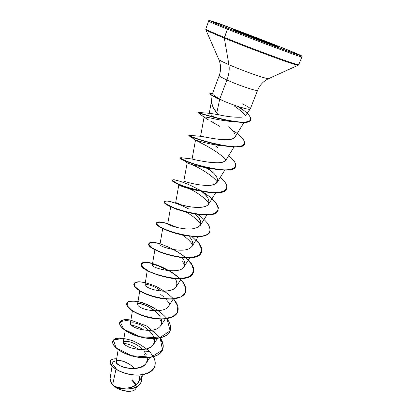<?xml version="1.0" encoding="UTF-8"?>
<svg xmlns="http://www.w3.org/2000/svg" width="412" height="412" viewBox="0 0 412 412"><rect width="100%" height="100%" fill="white"/><g stroke="black" fill="none" stroke-linecap="round" stroke-linejoin="round"><path stroke-width="0.62" d="M277.065 46.551L267.939 42.554L277.966 46.814C276.9 46.716 255.723 38.774 242.555 33.532L268.274 43.404L276.581 46.391L278.105 46.808L276.215 45.917L240.206 31.961L233.341 29.71L242.555 33.532L233.249 29.551C234.835 29.849 254.992 37.415 267.939 42.554L277.065 46.551M268.737 43.574L267.295 42.848L267.857 42.776L264.463 41.983L268.737 43.574M112.064 366.201L110.092 378.736C109.85 380.59 110.704 382.568 112.661 384.669L115.983 369.312L112.661 384.669L113.789 385.766L111.534 383.325L110.102 378.685M111.451 383.206L113.83 385.838C119.598 390.262 125.567 392.008 131.732 391.065M242.287 103.865C247.803 106.481 250.45 108.196 250.233 109.01C249.94 110.612 232.914 105.333 221.332 99.977L212.602 95.96M217.469 97.726L219.761 99.024L217.572 97.788L216.995 97.907L221.368 99.874L219.761 99.024L226.945 80.016C228.99 74.479 229.649 69.37 228.918 64.689L224.313 38.1L227.445 29.175L228.289 28.454C207.473 20.08 204.44 18.499 219.199 23.726C233.491 28.85 260.58 39.161 280 46.844C299.545 54.575 307.975 58.36 294.868 53.751C282.086 49.275 249.136 36.761 228.289 28.454L227.445 29.175C213.303 23.51 207.154 20.852 209.002 21.203M212.618 93.236L210.275 93.076C209.049 93.529 211.289 95.136 216.995 97.907L217.572 97.788L213.148 94.75L212.474 93.617L219.22 75.545C221.146 70.205 221.012 64.854 218.823 59.488L205.851 29.782L205.799 29.01L208.616 21.172C208.745 21.532 215.018 24.2 227.445 29.175L224.396 37.42C210.362 31.642 204.295 28.825 206.206 28.974M205.799 29.01C205.866 29.551 212.067 32.352 224.396 37.42L224.313 38.1C210.913 32.579 204.815 29.757 206.021 29.643M205.82 29.726C206.088 30.344 212.252 33.135 224.313 38.1L228.918 64.689C242.802 70.787 265.714 78.883 268.305 78.656C265.714 78.883 242.802 70.787 228.918 64.689C229.649 69.37 228.99 74.479 226.945 80.016C221.069 77.322 218.561 75.787 219.421 75.411C218.561 75.787 221.069 77.322 226.945 80.016L219.761 99.024L221.332 99.977C232.234 105.014 248.359 110.148 249.996 109.17M218.793 59.421C219.112 60.111 222.485 61.867 228.918 64.689C221.774 61.548 218.422 59.745 218.854 59.276M257.438 90.419C256.14 91.227 237.94 85.047 226.945 80.016C237.94 85.047 256.14 91.227 257.438 90.419M211.505 102.341L213.066 107.285L216.784 112.996L219.648 99.426L216.784 112.996L218.066 114.624L221.208 115.236M113.789 385.766L113.846 385.817C120.84 389.448 134.338 389.175 138.025 382.882C139.467 380.595 139.73 378.015 138.818 375.141C143.556 386.559 124.218 391.57 113.846 385.817L118.095 388.681L123.167 390.638L128.24 391.395L131.84 391.039M134.724 368.58C127.941 361.185 116.405 358.672 116.23 361.7C114.5 366.407 140.307 373.38 146.028 363.394L147.12 360.737L147.182 357.765C149.525 369.167 127.627 371.15 119.001 365.053C110.184 359.125 124.851 358.249 134.724 368.58M125.202 330.481L123.286 342.357C122.369 345.534 137.783 351.91 147.702 348.567C150.354 347.728 152.275 346.42 153.465 344.633C155.726 340.224 154.191 335.492 148.866 330.439M132.396 310.895L130.331 323.538L131.995 325.856M165.294 318.873L160.881 325.758C162.091 323.76 162.24 321.535 161.324 319.089C162.575 323.58 160.943 326.927 156.416 329.137C149.911 331.475 140.013 330.033 134.286 327.231C123.549 321.422 137.649 320.227 148.861 330.434M155.051 310.967C146.744 305.215 141.095 302.835 138.092 303.819M147.249 270.493L144.921 285.32M154.232 289.821L159.12 290.784C166.912 291.959 172.597 290.651 176.171 286.85L181.409 278.6M166.958 270.504C161.015 266.662 156.256 264.72 152.687 264.674C154.315 264.324 157.739 265.452 162.961 268.063M154.907 249.657L152.301 264.993C150.802 267.795 179.411 275.412 184.051 266.791C185.518 264.221 184.906 261.182 182.207 257.67M162.735 228.372L159.928 244.671C158.759 246.278 180.07 253.123 189.062 248.745C194.067 246.005 194.016 241.803 188.897 236.148C191.595 239.037 192.898 241.705 192.806 244.162M170.728 206.628L167.715 223.932L167.942 224.231M206.886 214.904L200.299 225.416C201.865 222.253 200.196 218.453 195.298 214.013M181.522 204.96C177.732 203.24 175.78 202.503 175.667 202.75C175.63 203.209 184.262 206.242 192.548 207.118C201.324 207.921 206.706 206.901 208.683 204.064C209.61 199.562 207.138 195.273 201.267 191.189C210.63 198.177 212.643 206.397 200.984 207.308C189.396 208.4 172.546 202.24 176.094 202.771L181.522 204.96M208.086 168.642C223.484 179.184 218.442 187.002 203.822 185.256C210.8 185.745 215.275 184.746 217.248 182.258L224.808 170.079M213.385 173.061L207.339 168.101M226.054 159.887C225.282 161.267 223.278 162.168 220.039 162.601C217.474 164.172 195.726 160.242 192.126 159.001C193.14 159.573 223.87 166.474 225.997 159.974L234.073 146.914M215.893 146.27L218.066 147.882M211.232 143.134L210.661 142.773L211.232 143.139M203.157 136.655C209.693 138.092 229.366 141.795 233.954 138.19L234.938 137.206L244.074 122.364M213.292 116.55L211.747 115.587M209.847 113.331L218.066 114.624L216.784 112.996C213.946 109.407 212.216 106.105 211.593 103.088M211.49 102.14L211.521 101.038M233.944 105.755C239.733 109.71 243.507 113.053 245.264 115.772C243.652 113.176 239.877 109.839 233.944 105.755M237.925 121.885L235.937 121.87M234.788 121.828L232.862 121.705M211.825 118.28C208.029 117.358 205.454 116.941 204.105 117.023L206.973 119.037L204.311 117.338C203.291 116.565 205.794 116.879 211.825 118.28C218.19 119.758 225.163 120.896 232.739 121.695L237.121 122.009C220.992 120.299 197.961 112.672 197.992 112.594L197.966 112.589C196.539 112.924 249.77 128.271 250.764 119.99L250.8 119.892C249.811 122.184 245.253 122.889 237.121 122.009M208.57 119.949L206.973 119.037M223.556 145.874C209.615 144.767 194.763 139.771 195.479 140.193C195.556 140.214 217.742 150.643 224.576 158.666M212.273 168.74L209.342 168.395M183.788 181.12L187.218 162.786C189.649 164.208 197.003 166.077 209.281 168.39L212.242 168.735C199.351 166.443 185.972 161.617 182.042 159.331C180.775 158.61 180.281 158.151 180.564 157.961M191.266 164.27L194.649 165.835C203.59 170.079 214.194 177.232 217.345 182.099C213.38 176.331 202.256 169.456 194.649 165.835L191.266 164.27M199.485 190.823L197.286 190.468M181.012 185.941L178.942 184.864M179.622 184.72L181.44 185.245M201.118 195.803C204.615 198.383 207.231 200.948 208.977 203.497C204.496 197.827 198.043 192.919 189.608 188.773M185.812 211.984L175.548 208.951M175.564 208.956L184.612 211.706L172.855 207.782L171.366 206.927M186.085 212.056C192.662 215.739 197.554 219.869 200.762 224.432C197.611 219.91 192.723 215.79 186.095 212.056M182.454 235.061C187.115 238.167 190.529 241.442 192.698 244.882C190.529 241.442 187.115 238.167 182.449 235.056M182.506 261.713L184.777 264.89M165.979 298.978L169.394 303.618L165.979 298.978M159.732 319.063L161.911 322.364M131.181 325.161C135.357 325.799 139.617 327.442 143.958 330.1M153.238 338.489L154.577 340.719M144.483 354.444L145.024 355.062L144.483 354.444M146.96 357.776L147.238 358.265L146.96 357.776M131.51 391.112L131.67 391.076C123.997 391.333 118.27 389.757 114.495 386.338C121.138 391.807 133.354 393.053 135.811 388.634L137.078 386.688M136.228 384.88L132.576 379.916L136.228 384.885M146.322 354.835L144.03 351.039L149.628 351.544L151.039 353.208M153.398 356.802C160.907 369.955 144.19 378.54 126.772 373.612C109.247 368.905 105.606 357.92 116.689 358.842C113.171 358.677 111.029 359.455 110.267 361.175C108.82 364.584 116.349 371.191 127.911 373.89C139.41 376.65 151.843 374.075 154.557 366.948C155.715 363.894 155.329 360.51 153.398 356.802M141.47 377.577C143.922 389.5 122.472 391.642 113.877 385.838L113.877 385.838C120.927 390.37 138.144 390.566 141.002 382.104C141.831 379.946 141.759 377.583 140.786 375.002M153.331 356.679L149.628 351.544L146.729 348.84M154.526 367.025L154.5 367.102C151.786 374.23 139.349 376.805 127.849 374.044C116.287 371.346 108.758 364.738 110.21 361.324L110.241 361.252C108.67 364.635 116.163 371.3 127.782 374.029C139.344 376.826 151.863 374.22 154.526 367.025M140.971 382.176L140.945 382.248C138.195 390.36 122.055 390.627 114.603 386.404L113.877 385.838L114.603 386.404C123.739 391.843 143.824 389.175 141.404 377.68M116.21 368.266C111.307 364.084 111.364 361.602 116.369 360.83M297.711 65.204C294.632 65.142 250.774 49.002 224.313 38.1C250.774 49.002 294.632 65.142 297.711 65.204M298.432 64.73C296.645 65.163 251.639 48.621 224.396 37.42C251.639 48.621 296.645 65.163 298.432 64.73M301.605 56.964C299.972 57.021 254.889 40.165 227.445 29.175C254.889 40.165 299.972 57.021 301.605 56.964M280 46.844L299.962 55.033L300.976 55.764L298.813 55.105L255.126 38.929L221.311 25.657L212.056 21.795L210.069 20.863L211.428 21.043L239.516 31.23L280 46.844L229.742 27.578C214.647 21.707 207.607 19.57 208.616 21.172M216.418 98.041L221.44 100.142L211.732 95.347C210.367 94.477 209.734 93.869 209.837 93.519C209.754 94.266 212.113 95.795 216.918 98.108L216.995 97.907C212.19 95.594 209.826 94.065 209.909 93.323L212.582 93.328M242.024 117.147C234.922 117.513 226.935 116.673 218.066 114.624L209.868 113.331L198.064 112.409C196.869 112.007 215.435 118.404 232.296 121.143C249.93 123.631 254.874 120.994 247.128 113.238M228.099 126.582C234.783 131.809 236.735 135.677 233.954 138.19L231.379 139.225M228.3 139.663C217.073 140.245 202.035 136.089 200.896 136.341L189.494 135.285C184.555 134.312 206.86 143.263 227.11 146.09C247.421 149.046 249.785 141.846 234.397 131.474M203.822 185.256C193.872 184.669 182.763 180.894 183.829 181.131L184.246 181.29M195.303 214.013C203.683 222.351 202.405 227.336 191.477 228.964C180.631 229.664 167.04 224.71 167.72 223.907M175.327 278.641C177.763 283.059 177.222 286.551 173.704 289.121C168.343 291.99 158.363 291.33 151.333 288.956C137.989 283.925 148.387 281.623 161.118 291.011M169.404 303.191C170.048 313.836 144.221 311.642 138.55 306.023C132.633 300.549 153.012 305.215 160.15 316.694M154.289 338.633C155.015 343.144 152.94 346.415 148.052 348.449C141.167 350.545 131.469 348.763 126.355 345.781C116.833 339.658 132.17 338.916 142.603 349.443M160.294 337.907C163.157 342.192 163.935 346.126 162.632 349.706C159.959 356.869 146.646 359.501 133.519 356.2C120.366 352.971 111.137 345.189 112.878 340.961C114.093 338.345 117.786 337.428 123.95 338.221L113.444 340.003L116.076 347.795L131.603 355.69L150.988 357.189L162.477 350.071L160.15 337.691L146.605 325.959L130.037 319.897L120.129 321.623L123.703 329.162L139.951 336.712L159.346 337.953L170.146 330.826L166.937 318.646C170.357 323.157 171.407 327.272 170.084 330.985C167.514 337.902 154.181 340.271 140.909 336.954C127.612 333.71 118.167 326.17 119.794 322.251C120.953 319.805 124.656 319.068 130.903 320.036M166.829 318.512C160.479 311.106 150.097 304.962 140.435 302.084C134.4 300.822 130.084 300.868 127.488 302.233L127.179 305.653L131.763 310.262C139.467 315.211 152.013 318.955 163.234 318.873L172.355 316.936L177.459 312.42L177.768 306.065L173.529 298.916C177.639 303.696 179.024 308.016 177.69 311.889C175.224 318.538 161.87 320.634 148.454 317.302C135.012 314.037 125.341 306.755 126.85 303.16C127.952 300.899 131.665 300.348 137.989 301.507M173.4 298.772C168.596 294.008 162.828 289.904 156.097 286.458C149.35 283.657 143.556 282.102 138.715 281.793L134.42 283.08L134.698 286.355L139.833 290.748C147.996 295.466 160.69 299.009 171.747 298.896L180.605 297.001L185.354 292.628C186.173 288.683 184.658 284.316 180.817 279.532C185.194 284.321 186.739 288.611 185.452 292.402C183.098 298.777 169.723 300.58 156.158 297.232C142.567 293.947 132.664 286.937 134.055 283.677C135.09 281.617 138.808 281.262 145.215 282.611M177.665 276.483L169.785 270.792M188.387 259.926C192.934 264.664 194.598 268.856 193.372 272.507C189.299 287.113 136.877 271.153 141.404 263.793C142.372 261.944 146.1 261.79 152.579 263.345C145.694 261.733 141.404 262.295 141.342 264.622C142.114 266.446 144.468 268.552 148.402 270.942C153.14 273.305 158.682 275.314 165.027 276.962C174.683 278.955 183.737 278.883 189.381 276.483C192.419 274.49 193.846 271.874 193.666 268.634C192.538 265.173 190.076 261.594 186.281 257.897M186.08 257.716L174.456 249.718M188.413 208.817L183.386 206.34M174.065 202.678L167.967 201.159C165.14 200.948 164.141 201.499 164.96 202.817C166.968 204.496 170.686 206.453 176.115 208.688C182.3 210.877 188.943 212.628 196.045 213.936C202.9 214.786 208.637 214.76 213.246 213.854C216.815 212.401 218.499 210.202 218.293 207.246C216.614 202.431 210.372 196.637 201.932 191.317M199.599 189.927L198.538 189.324M176.681 180.116C170.784 179.091 171.377 180.389 178.458 183.994C184.767 186.749 192.641 189.129 202.076 191.142C224.653 195.664 234.217 188.691 220.255 177.418C225.518 181.908 227.697 185.637 226.785 188.603C224.082 200.016 169.162 183.51 172.396 179.956L172.329 180.137C169.095 183.701 224.01 200.201 226.708 188.789L226.744 188.696C225.354 193.599 211.835 193.815 197.466 190.375C188.124 188.057 181.012 185.637 176.125 183.103C164.038 176.81 182.547 179.823 200.902 190.905M210.341 170.372L206.088 167.895M192.126 159.001L182.434 157.878C174.436 156.246 192.481 165.13 213.74 168.786C235.005 172.561 242.168 166.19 228.639 155.705C234.098 160.124 236.416 163.713 235.592 166.479C233.28 176.99 177.701 160.345 180.564 157.853L180.497 158.038C177.629 160.541 233.202 177.181 235.52 166.664L235.556 166.572C233.357 170.352 225.585 171.073 212.242 168.735M204.666 141.347L203.404 140.75L204.666 141.347M238.229 106.553C247.046 112.188 251.253 116.601 250.841 119.794C249.852 128.07 196.617 112.723 198.038 112.394L200.392 113.382L198.064 112.409M112.847 341.043L112.821 341.115C111.075 345.349 120.304 353.13 133.462 356.359C146.584 359.661 159.897 357.024 162.57 349.86L162.632 349.706M119.794 322.251L119.737 322.411C118.105 326.33 127.55 333.869 140.847 337.114C154.119 340.43 167.452 338.061 170.022 331.145L170.053 331.068C166.973 340.456 144.458 340.575 130.053 333.272C115.448 326.113 117.322 317.673 130.877 320.196M126.824 303.242L126.793 303.32C125.279 306.919 134.951 314.202 148.392 317.467C161.808 320.799 175.162 318.703 177.629 312.054L177.69 311.889M179.797 278.692C190.9 289.373 185.714 299.818 168.137 299.097C150.622 298.587 131.613 288.07 134.024 283.76L133.993 283.842C132.602 287.102 142.5 294.117 156.091 297.402C169.656 300.75 183.031 298.942 185.385 292.566L185.415 292.484M141.373 263.876L141.342 263.958C136.81 271.328 189.232 287.288 193.305 272.677L193.372 272.507M196.117 239.923C200.835 244.604 202.616 248.699 201.463 252.196C197.703 266.054 144.684 249.96 148.907 243.492L148.845 243.662C144.617 250.141 197.636 266.229 201.396 252.365L201.427 252.278M197.544 214.343C206.824 220.827 210.887 226.528 209.723 231.451C206.304 244.527 152.656 228.3 156.57 222.758L156.508 222.933C152.589 228.48 206.232 244.713 209.651 231.621L209.687 231.534C207.287 240.067 178.381 236.339 163.863 228.933C149.082 221.635 159.228 219.148 177.036 227.501M218.092 210.434L218.159 210.259C215.095 222.521 160.819 206.155 164.398 201.586L164.331 201.762C160.747 206.34 215.018 222.707 218.092 210.434L218.123 210.347M203.43 140.976L202.014 140.327L203.43 140.976M189.031 135.414L188.845 135.455C186.368 136.851 242.606 153.63 244.522 144.056L244.558 143.958C243.023 146.976 236.812 147.697 225.925 146.131C210.269 143.891 191.688 137.376 189.319 135.836L189.031 135.414M237.199 133.529C242.859 137.871 245.325 141.316 244.599 143.865C242.689 153.429 186.44 136.65 188.917 135.265L188.845 135.455M164.398 201.586C164.908 199.686 176.537 202.493 188.423 208.822M156.57 222.758C157.394 221.373 161.123 221.666 167.766 223.644M148.907 243.492C149.808 241.865 153.537 241.932 160.098 243.693M138.823 349.402C133.22 345.709 128.158 343.721 123.631 343.443M164.033 297.093L160.695 294.431M184.612 211.706L185.771 211.974M181.383 185.225L179.606 184.715M178.952 184.87L179.534 185.245C182.264 186.821 188.181 188.562 197.281 190.473L199.526 190.833M225.858 160.186C219.035 150.962 195.036 140.023 195.484 140.193C195.03 139.874 208.41 144.277 221.033 145.642L223.531 145.869M224.658 145.941L226.502 146.008M219.709 126.309L210.434 120.974M237.482 106.306L243.059 110.153M201.417 191.22C219.4 201.674 224.942 214.58 206.896 214.904C188.974 215.461 161.957 204.208 164.373 201.679M191.626 236.251L198.713 243.065L201.746 249.502L199.846 254.554C196.014 256.949 190.251 258 182.557 257.701C174.307 256.594 166.592 254.637 159.413 251.84L151.704 247.643L148.789 244.218L150.947 242.55L157.41 243.178C166.17 245.398 177.361 250.81 185.822 257.711M186.028 257.891L192.007 264.818L193.692 271.189L190.442 275.999C185.812 278.146 179.534 278.914 171.613 278.301C163.379 276.885 155.999 274.686 149.468 271.709L142.964 267.373L141.331 263.979L144.591 262.465L151.776 263.32C161.803 266.09 171.088 271.163 179.632 278.533M177.66 311.972C175.46 316.411 169.157 318.981 160.464 319.084C148.433 318.667 135.146 313.676 129.353 308.562C127.097 306.095 126.417 304.071 127.323 302.496C129.116 301.321 132.092 300.945 136.248 301.363C143.453 302.702 150.869 305.884 158.496 310.916M152.595 330.146L160.067 337.809M160.155 337.938L163.101 344.973C163.08 349.453 160.886 353.022 156.508 355.685C150.993 357.549 144.504 358.023 137.042 357.106C129.625 355.412 123.322 352.929 118.136 349.664L113.398 344.818C112.347 341.785 113.449 339.653 116.699 338.406C120.984 337.902 126.242 338.664 132.473 340.698C138.792 343.433 144.437 347.043 149.407 351.524M213.148 94.75L212.484 93.591M136.017 385.05L132.396 380.106M134.575 389.881L133.174 390.622M135.373 385.529C135.033 383.757 133.854 382.006 131.835 380.276L134.472 383.253L135.373 385.529M111.441 383.196L113.83 385.838M234.037 30.035L267.857 42.776L234.037 30.035M249.27 36.168L244.326 34.232L249.27 36.168M250.259 108.964L257.624 90.29C259.766 85.032 263.448 81.143 268.66 78.62L298.18 65.23L298.736 64.684L301.888 56.974C301.533 55.97 303.062 56.501 299.622 54.878M211.511 101.136L212.067 95.584M245.346 115.669L250.223 109.025M138.025 382.882L143.386 374.626M116.23 361.7L118.151 349.675M146.028 363.394L149.829 357.513M153.465 344.633L157.482 338.391M137.505 304.411L139.745 290.903M168.446 306.502L173.267 298.947M184.051 266.791L189.721 257.819M192.09 246.319L198.213 236.591M175.667 202.75L178.834 184.792M208.683 204.064L215.749 192.739M192.09 159.001L195.479 140.193L189.319 135.836M200.587 136.321L204.105 117.023M209.245 113.3L211.541 100.827M228.135 126.608L229.283 127.56M176.094 202.771L175.718 202.719M179.534 185.245L176.125 183.103M187.218 162.786L182.042 159.331M221.033 145.642L225.925 146.131M204.311 117.338L197.992 112.594M211.665 95.306L213.256 96.413"/></g></svg>

